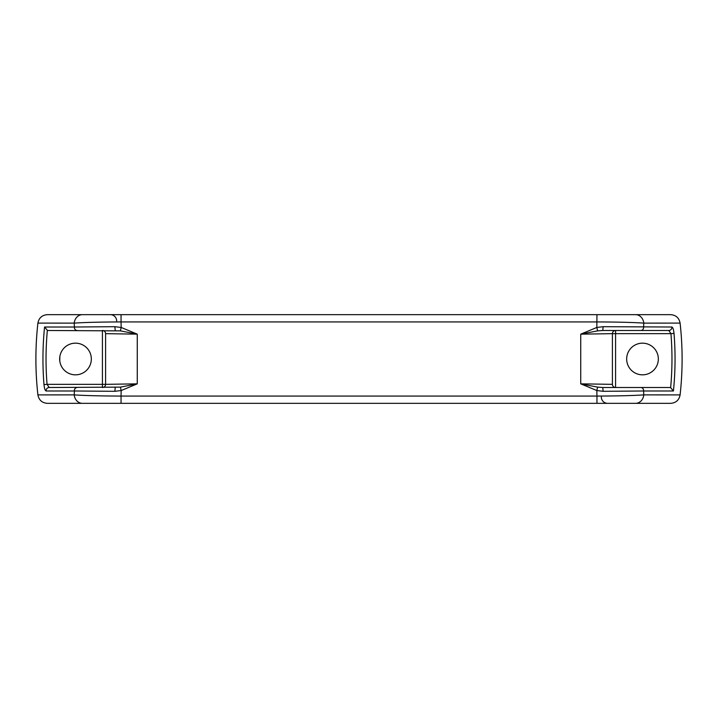 <?xml version="1.0" encoding="UTF-8"?>
<svg xmlns="http://www.w3.org/2000/svg" width="718" height="718" viewBox="0 0 718 718"><rect width="100%" height="100%" fill="white"/><g stroke="black" fill="none" stroke-linecap="round" stroke-linejoin="round"><path stroke-width="1.08" d="M635.565 314.655A9.505 8.275 90 0 1 643.786 323.118C633.088 322.391 617.471 321.996 596.954 321.933L121.046 321.933L121.162 327.453L120.391 330.872L48.393 330.495L47.352 330.325L44.57 327.013L74.394 327.013L74.214 323.118L37.901 323.1C38.907 317.894 42.057 315.085 47.352 314.655L670.648 314.655C675.934 315.076 679.084 317.886 680.099 323.1A323.1 323.1 0 0 1 680.099 394.9L643.786 394.882C633.088 395.609 617.471 396.004 596.954 396.067L596.837 390.547L603.138 391.31L643.606 390.987A3.168 2.755 -90 0 0 640.869 387.505L669.607 387.505L670.648 387.675L673.43 390.987L643.606 390.987L643.786 394.882A9.505 8.275 90 0 1 635.565 403.345L47.352 403.345C42.066 402.924 38.916 400.114 37.901 394.9L74.214 394.882L74.394 390.987L46.14 390.987A3.168 3.069 -90 0 1 49.192 387.505L47.056 384.345L43.986 384.588C44.408 388.528 45.126 390.655 46.14 390.987M658.343 359A15.841 15.841 0 0 0 634.586 345.286A15.841 15.841 0 0 0 634.586 372.714A15.841 15.841 0 0 0 658.343 359M37.901 323.1A323.1 323.1 0 0 0 37.901 394.9M82.435 403.345A9.505 8.275 90 0 1 74.214 394.882C84.912 395.609 100.529 396.004 121.046 396.067L121.046 403.345M49.192 387.505L120.391 387.128L121.162 390.547L121.046 396.067L596.954 396.067L596.954 403.345M77.131 330.495A3.168 2.755 -90 0 1 74.394 327.013L114.862 326.69L121.162 327.453L137.264 334.157L105.591 333.655L105.591 384.345L102.423 384.345L102.423 387.505A3.168 3.168 0 0 0 105.591 384.345L137.264 383.843L121.162 390.547L114.862 391.31L74.394 390.987A3.168 2.755 90 0 1 77.131 387.505M680.099 323.1L643.786 323.118L643.606 327.013A3.168 2.755 90 0 1 640.869 330.495L602.77 330.495L597.609 330.872L580.736 334.157L580.736 383.843L612.409 384.345A3.168 3.168 0 0 0 615.577 387.505L615.577 330.495A3.168 3.168 0 0 0 612.409 333.655L580.736 334.157L596.837 327.453L596.954 314.655M597.609 330.872L596.837 327.453L603.138 326.69L671.86 327.013A3.168 3.069 90 0 1 668.808 330.495L640.869 330.495M121.046 314.655L121.046 321.933C100.529 321.996 84.912 322.391 74.214 323.118A9.505 8.275 90 0 1 82.435 314.655M597.609 387.128L596.837 390.547L580.736 383.843L597.609 387.128L602.77 387.505L640.869 387.505M110.339 314.655A6.336 6.336 0 0 1 116.675 320.991M668.808 330.495L670.944 333.655L674.014 333.412C673.592 329.472 672.874 327.345 671.86 327.013M602.77 330.495L603.138 326.69M120.391 387.128L137.264 383.843L137.264 334.157L120.391 330.872M670.648 387.675A312.967 312.967 0 0 0 670.944 333.655L612.409 333.655L612.409 384.345M680.099 394.9C679.093 400.106 675.943 402.915 670.648 403.345L635.565 403.345M607.661 403.345A6.336 6.336 0 0 1 601.325 397.009M603.138 391.31L602.77 387.505M115.23 387.505L114.862 391.31M105.591 333.655A3.168 3.168 0 0 0 102.423 330.495L102.423 384.345L47.056 384.345A312.967 312.967 0 0 1 47.352 330.325M114.862 326.69L115.23 330.495M91.33 359A15.841 15.841 0 0 0 75.498 343.159A15.841 15.841 0 0 0 59.657 359A15.841 15.841 0 0 0 75.498 374.841A15.841 15.841 0 0 0 91.33 359M43.986 384.588A316.055 316.055 0 0 1 44.57 327.013M674.014 333.412A316.055 316.055 0 0 1 673.43 390.987M59.827 356.702L59.8 361.136"/></g></svg>
